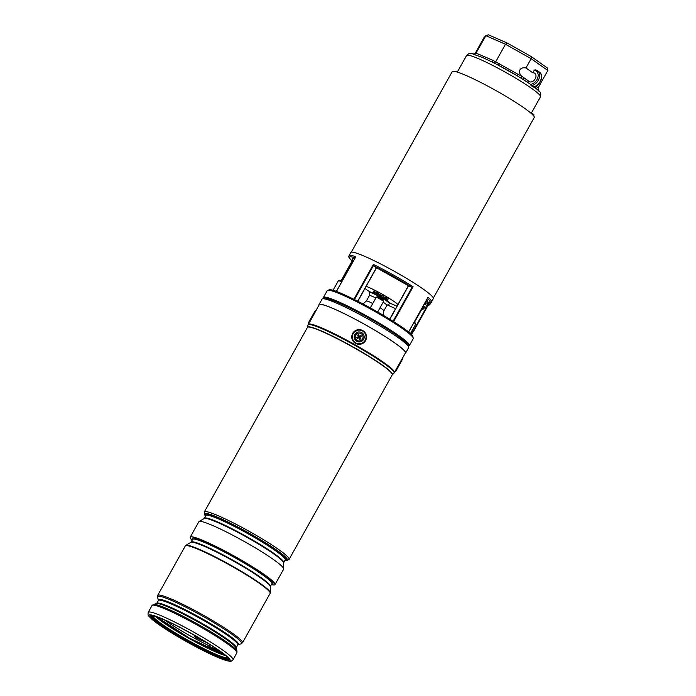 <?xml version="1.0" encoding="UTF-8"?>
<svg xmlns="http://www.w3.org/2000/svg" width="696" height="696" viewBox="0 0 696 696"><rect width="100%" height="100%" fill="white"/><g stroke="black" fill="none" stroke-linecap="round" stroke-linejoin="round"><path stroke-width="1.04" d="M397.938 304.448A21.124 2.166 -150.8 0 0 368.784 287.387A21.124 2.166 -150.8 0 0 366.166 286.308M364.965 288.457A21.124 2.166 -150.8 0 0 369.967 291.937M389.708 302.969A21.124 2.166 -150.8 0 0 392.675 304.335A21.124 2.166 -150.8 0 0 397.068 306.014M351.297 252.204L452.2 71.644A46.997 4.82 29.2 0 1 466.651 75.725A46.997 4.82 29.2 0 1 511.551 99.746A46.997 4.82 29.2 0 1 534.25 117.502L433.338 298.053M376.388 292.677A8.387 0.861 -150.8 0 0 375.614 292.337L375.77 292.477M378.58 293.738L378.493 293.895A6.777 0.696 -150.8 0 0 377.536 293.425M379.381 294.147A8.387 0.861 -150.8 0 0 378.398 293.642L378.493 293.895M382.643 295.965A8.387 0.861 -150.8 0 0 381.643 295.391L381.095 295.269A6.777 0.696 -150.8 0 0 380.016 294.678M385.523 297.757A8.387 0.861 -150.8 0 0 384.714 297.227L383.626 296.757A6.777 0.696 -150.8 0 0 383.148 296.47M387.454 299.176A8.387 0.861 -150.8 0 0 386.985 298.793L385.871 298.219M388.055 299.933A8.387 0.861 -150.8 0 0 388.029 299.785L387.568 299.506M424.221 304.152L424.986 304.204L423.707 305.074M409.37 345.564L413.215 338.682A49.242 5.046 -150.8 0 0 413.241 338.099A49.242 5.046 -150.8 0 0 387.42 318.838A49.242 5.046 -150.8 0 0 342.371 294.904A49.242 5.046 -150.8 0 0 327.72 290.31A49.242 5.046 -150.8 0 0 327.242 290.632L323.396 297.514A49.242 5.046 29.2 0 1 338.534 301.786A49.242 5.046 29.2 0 1 385.584 326.955A49.242 5.046 29.2 0 1 409.37 345.564L408.3 346.19M427.466 298.01L427.979 297.305A47.258 4.846 29.2 0 1 431.529 301.838L433.321 298.627A47.258 4.846 -150.8 0 0 410.501 280.775A47.258 4.846 -150.8 0 0 365.339 256.615A47.258 4.846 -150.8 0 0 350.819 252.518L349.018 255.728A47.258 4.846 29.2 0 1 355.83 256.737L355.473 257.537M375.84 267.377L373.804 265.933L373.378 264.419A47.258 4.846 29.2 0 1 413.102 286.752L411.562 287.161L409.161 286.108A42.769 4.385 29.2 0 0 375.84 267.377L376.51 267.516L375.84 267.377M353.055 261.557L352.646 261.383A46.206 4.733 -150.8 0 1 355.143 257.825M429.371 302.125L428.118 303.856L425.239 302.342M426.839 299.48A42.769 4.385 29.2 0 1 426.378 300.907L429.11 302.734M426.135 300.733A1.583 1.557 -95.3 0 0 426.378 300.907L424.986 304.204L427.092 305.692L426.7 306.962L425.004 307.154L423.246 305.909M422.837 306.64L425.004 307.154A46.206 4.733 -150.8 0 1 422.846 306.614M427.396 298.48A46.206 4.733 -150.8 0 1 428.78 302.612A1.583 1.14 -54.7 0 0 426.961 303.526M431.529 301.838L429.032 302.734A1.583 1.087 -93.8 0 0 428.118 303.856L427.092 305.692M423.177 306.745L414.703 321.917M425.247 307.267L422.594 309.581L422.716 307.589M426.561 307.075L413.311 330.783L410.744 333.053M429.528 302.76L413.859 330.809L410.44 333.784M413.311 330.783L413.859 330.809M422.785 309.659L423.568 306.858M533.858 115.336L532.231 113.953A5.281 0.539 29.2 0 1 531.44 113.213L531.292 113.483M521.478 76.003L528.308 80.867L521.478 76.003C519.529 73.846 519.016 71.801 519.929 69.852C521.104 68.051 523.114 67.425 525.967 67.973L532.805 72.819L534.154 70.4L535.276 69.878A8.709 6.281 125.3 0 1 537.486 70.714A8.709 6.281 125.3 0 1 538.869 79.109A8.709 6.281 125.3 0 1 531.335 85.712L532.231 86.347A41.464 4.246 29.2 0 1 533.206 87.052L533.127 86.983A8.709 6.281 -54.7 0 0 540.662 80.379A8.709 6.281 -54.7 0 0 539.278 71.984C544.603 75.386 539.992 86.391 533.371 87.087M531.352 56.628L507.053 42.969L531.387 56.646L547.204 67.869L547.813 70.505L538.138 87.818L535.885 86.226L538.052 87.974L538.399 90.497L534.128 86.922M528.064 82.633A2.114 1.522 -54.7 0 1 528.308 80.867A5.02 3.611 -54.7 0 0 528.951 81.493A5.02 3.611 -54.7 0 0 535.198 78.866A5.02 3.611 -54.7 0 0 534.754 73.306A5.02 3.611 -54.7 0 0 532.805 72.819M507.053 42.969L488.392 34.8L485.852 35.67L483.746 37.949L474.75 54.149M492.316 62.083L482.65 57.533L473.01 54.114L476.09 53.14L493.125 60.422L521.391 76.16L521.026 78.178L517.102 75.725A39.159 4.011 29.2 0 0 498.423 65.224L490.906 61.405M531.265 56.593L531.152 58.69L525.967 67.973M541.392 78.909L542.628 79.788M538.652 91.019L538.399 90.497L538.652 91.019M533.371 86.513L533.206 87.052L533.371 86.513M531.335 85.712L531.205 85.625A41.464 4.246 29.2 0 1 532.231 86.347L533.127 86.983M531.205 85.625L530.387 84.399A7.656 5.516 -54.7 0 0 537.877 77.395A7.656 5.516 -54.7 0 0 534.154 70.4M524.123 80.084L521.026 78.178M483.746 37.949L486.139 35.27L475.873 53.314A2.114 2.097 42.8 0 1 475.594 53.696L475.585 53.714M507.123 43.022L505.487 44.257L495.726 61.727L494.264 63.127M523.749 79.823A2.114 1.522 125.3 0 1 523.74 77.63M517.093 75.707L517.972 74.054M498.423 65.207L499.302 63.553M491.289 61.57A2.114 1.444 113.6 0 0 493.125 60.422M477.291 55.341A2.114 1.444 113.6 0 0 478.839 54.166M535.85 86.243A2.114 1.522 -54.7 0 0 535.676 88.122M457.298 72.097L466.581 55.497A42.325 4.341 -150.8 0 1 479.587 59.16A42.325 4.341 -150.8 0 1 520.034 80.797A42.325 4.341 -150.8 0 1 540.479 96.796C541.183 93.786 540.496 91.698 538.426 90.523L538.399 90.497M431.746 301.446A4.228 1.67 121.7 0 1 429.754 304.517A4.228 1.67 121.7 0 1 429.415 304.848A4.228 1.67 121.7 0 1 427.883 305.709M318.933 305.24A49.633 5.089 29.2 0 1 318.951 304.657A49.633 5.089 29.2 0 1 348.505 315.758A49.633 5.089 29.2 0 1 395.38 343.354A49.633 5.089 29.2 0 1 405.611 353.09A49.633 5.089 29.2 0 1 405.124 353.42M318.951 304.657L322.03 299.158A49.633 5.089 29.2 0 1 351.576 310.259A49.633 5.089 29.2 0 1 398.451 337.847A49.633 5.089 29.2 0 1 408.683 347.582L405.611 353.09M205.607 516.136A47.519 4.872 29.2 0 1 204.459 513.848A47.519 4.872 29.2 0 1 204.528 513.752A47.519 4.872 29.2 0 1 248.829 533.066A47.519 4.872 29.2 0 1 287.431 560.219A47.519 4.872 29.2 0 1 287.361 560.315A47.519 4.872 29.2 0 1 284.882 560.445M204.485 513.813A47.519 4.872 29.2 0 1 204.502 513.77A47.519 4.872 29.2 0 1 204.572 513.674A47.519 4.872 29.2 0 1 248.881 532.988A47.519 4.872 29.2 0 1 287.474 560.141A47.519 4.872 29.2 0 1 287.448 560.176M192.113 540.27A48.581 4.976 29.2 0 1 190.217 537.182L198.821 521.765A48.581 4.976 29.2 0 1 198.899 521.669A48.581 4.976 29.2 0 1 199.047 521.548A48.581 4.976 29.2 0 1 243.661 541.123A48.581 4.976 29.2 0 1 283.707 568.867A48.581 4.976 29.2 0 1 283.637 569.171L275.024 584.579A48.581 4.976 29.2 0 1 274.955 584.675A48.581 4.976 29.2 0 1 271.397 584.579M190.217 537.182A48.581 4.976 29.2 0 1 190.286 537.077A48.581 4.976 29.2 0 1 235.57 556.826A48.581 4.976 29.2 0 1 275.024 584.579M185.362 545.855L185.501 545.612A48.581 4.976 29.2 0 1 185.571 545.507A48.581 4.976 29.2 0 1 185.719 545.394A48.581 4.976 29.2 0 1 230.333 564.961A48.581 4.976 29.2 0 1 270.379 592.714A48.581 4.976 29.2 0 1 270.309 593.009L270.178 593.253A48.581 4.976 29.2 0 1 270.152 593.297A48.572 4.976 -150.8 0 0 270.187 593.21A48.572 4.976 -150.8 0 0 230.524 565.396A48.572 4.976 -150.8 0 0 185.441 545.76A48.572 4.976 -150.8 0 0 185.388 545.821A48.572 4.976 -150.8 0 0 185.345 545.899A48.581 4.976 29.2 0 1 185.362 545.855A48.581 4.976 29.2 0 1 185.432 545.76A48.581 4.976 29.2 0 1 230.724 565.5A48.581 4.976 29.2 0 1 270.178 593.253M316.184 310.146L319.186 304.787A49.373 5.063 29.2 0 1 319.255 304.683A49.373 5.063 29.2 0 1 365.287 324.754A49.373 5.063 29.2 0 1 405.376 352.959L402.227 358.597M150.223 615.786A45.144 4.628 29.2 0 1 192.314 634.143A45.144 4.628 29.2 0 1 228.975 659.93A45.144 4.628 29.2 0 1 228.914 660.025A45.144 4.628 29.2 0 1 186.824 641.677A45.144 4.628 29.2 0 1 150.162 615.882A45.144 4.628 29.2 0 1 150.223 615.786M228.984 659.33A45.144 4.628 29.2 0 1 187.824 641.033A45.144 4.628 29.2 0 1 150.667 615.568M197.055 638.415L194.871 636.892L195.106 635.718M209.8 644.513L208.904 646.854L211.088 648.376M310.129 320.108L314.618 311.991L310.129 320.108M358.91 341.927A5.02 4.985 42.8 0 0 364.182 337.247A5.02 4.985 42.8 0 0 359.467 331.94A5.02 4.985 42.8 0 0 354.194 336.629A5.02 4.985 42.8 0 0 358.91 341.927M386.915 305.37L389.586 303.778A11.614 1.192 -150.8 0 0 389.638 303.726L389.847 303.36A11.614 1.192 -150.8 0 0 387.82 301.351A11.614 1.192 -150.8 0 0 376.762 294.765A11.614 1.192 -150.8 0 0 369.567 292.024L369.358 292.398A11.614 1.192 -150.8 0 0 369.341 292.468L369.393 295.574M389.638 303.726A11.614 1.192 -150.8 0 0 387.62 301.716A11.614 1.192 -150.8 0 0 376.562 295.139A11.614 1.192 -150.8 0 0 369.358 292.398M386.88 305.387A10.031 1.027 -150.8 0 0 386.924 305.344A10.031 1.027 -150.8 0 0 385.175 303.604A10.031 1.027 -150.8 0 0 383.148 302.221M383.853 310.842A10.031 1.027 -150.8 0 0 383.861 310.808A10.031 1.027 -150.8 0 0 382.104 309.102A10.031 1.027 -150.8 0 0 380.077 307.728M372.751 303.517A10.031 1.027 -150.8 0 0 366.366 301.02A10.031 1.027 -150.8 0 0 366.34 301.055M375.823 298.019A10.031 1.027 -150.8 0 0 369.411 295.548A10.031 1.027 -150.8 0 0 369.402 295.609M387.341 301.003L388.02 299.776M386.898 300.698L388.472 297.879M386.28 300.28L387.072 298.862M385.132 299.532L386.671 296.783M384.027 298.845L384.879 297.331M382.374 297.853L383.879 295.156M380.999 297.053L381.86 295.513M379.155 296.026L380.651 293.338M377.763 295.287L378.624 293.755L377.763 295.287M376.092 294.434L377.624 291.702M374.979 293.886L375.805 292.416M373.83 293.347L375.396 290.545M373.221 293.068L373.961 291.755M372.847 292.912L374.439 290.067M377.345 295.069L378.111 293.703M380.347 296.687L381.138 295.261M379.885 296.426L380.668 295.026M382.878 298.149L383.653 296.774M382.469 297.905L383.235 296.522M377.763 296.714L383.296 299.767L383.705 301.185L376.371 297.088L370.315 307.884M377.676 312.017L383.705 301.185M410.37 333.723L415.799 323.997L413.955 322.526M414.407 321.717L415.808 323.953M341.701 281.871L338.491 280.558L332.958 290.458M338.526 280.531L339.952 280.131L342.162 281.045M355.508 338.604A3.958 3.941 -137.2 0 1 357.5 333.401A3.958 3.941 -137.2 0 1 362.72 335.428A3.958 3.941 -137.2 0 1 360.719 340.631A3.958 3.941 -137.2 0 1 355.508 338.604M358.631 334.637L357.666 335.063L358.075 335.977A0.844 0.844 -137.2 0 1 357.648 337.082L356.735 337.49L357.161 338.456L358.075 338.047A0.844 0.844 -137.2 0 1 359.188 338.482L359.597 339.396L360.563 338.969L360.154 338.056A0.844 0.844 -137.2 0 1 360.58 336.951L361.494 336.542L361.059 335.576L360.145 335.985A0.844 0.844 -137.2 0 1 359.032 335.55L358.631 334.637L358.31 335.933A1.209 1.209 -137.2 0 1 357.7 337.525L357.118 337.786L357.831 337.821A1.209 1.209 -137.2 0 1 359.423 338.439L359.684 339.022L359.719 338.308A1.209 1.209 -137.2 0 1 360.328 336.716L360.78 336.168L360.197 336.429A1.209 1.209 -137.2 0 1 358.605 335.803L358.344 335.228M360.78 336.168L361.059 335.576M360.911 336.464L361.494 336.542M359.98 338.891L360.563 338.969M408.213 346.077A48.72 4.994 -150.8 0 0 386.959 328.495A48.72 4.994 -150.8 0 0 338.569 302.455A48.72 4.994 -150.8 0 0 323.562 298.767M325.423 299.08A46.728 4.794 29.2 0 1 339.691 303.247A46.728 4.794 29.2 0 1 383.792 326.798A46.728 4.794 29.2 0 1 406.969 344.659M406.56 344.25A46.206 4.733 -150.8 0 0 406.716 344.076L406.386 343.337C404.654 340.918 399.139 336.673 389.856 330.617C372.673 319.708 355.969 310.599 339.744 303.273C332.61 300.194 328.164 298.741 326.407 298.897L326.05 299.002A46.206 4.733 -150.8 0 0 325.989 299.219M328.938 289.971C333.767 285.891 413.807 330.609 412.885 336.89A48.346 4.959 -150.8 0 0 387.541 317.985A48.346 4.959 -150.8 0 0 343.319 294.486A48.346 4.959 -150.8 0 0 328.938 289.971L327.72 290.31M341.214 280.575L352.159 260.991M355.83 256.737L336.368 291.563M353.881 299.297L373.378 264.419M413.102 286.752L393.605 321.63M408.526 332.114L427.979 297.305M428.745 303.238L426.944 306.475M411.562 287.161A46.206 4.733 -150.8 0 0 373.804 265.933M353.438 260.87A42.769 4.385 29.2 0 1 354.69 258.634M330.591 289.988A47.972 4.916 29.2 0 1 373.134 309.45A47.972 4.916 29.2 0 1 412.015 335.489M357.683 301.194L376.414 267.673M373.526 265.437L354.447 299.576M352.237 261.07L341.31 280.618M393.075 321.291L412.154 287.152M408.578 285.751L389.847 319.264M395.615 308.615L387.454 305.039M532.109 113.317L532.092 114.205M424.308 307.049L422.855 309.668M533.71 114.518L533.597 115.806M412.98 331.627L411.301 334.628M547.813 70.505L531.152 58.69L505.487 44.257L485.852 35.67M475.325 53.914L475.873 53.314M285.264 559.793L285.203 559.88A45.414 4.654 -150.8 0 0 248.324 533.936A45.414 4.654 -150.8 0 0 205.99 515.475A45.414 4.654 -150.8 0 0 205.92 515.571L205.964 515.501M205.877 515.64A46.206 4.733 29.2 0 1 205.685 514.396A46.206 4.733 29.2 0 1 249.246 533.458A46.206 4.733 29.2 0 1 286.204 559.671A46.206 4.733 29.2 0 1 285.16 559.949M205.92 515.571L204.389 518.303A45.414 4.654 29.2 0 1 204.459 518.207A45.414 4.654 29.2 0 1 246.793 536.668A45.414 4.654 29.2 0 1 283.672 562.612L285.203 559.88M283.672 562.612L283.603 562.855A45.553 4.672 -150.8 0 0 246.053 536.842A45.553 4.672 -150.8 0 0 204.215 518.494L204.389 518.303M271.945 583.639L271.875 583.718A45.414 4.654 -150.8 0 0 234.996 557.774A45.414 4.654 -150.8 0 0 192.661 539.322A45.414 4.654 -150.8 0 0 192.592 539.409L192.635 539.348M192.548 539.487A46.206 4.733 29.2 0 1 192.357 538.243A46.206 4.733 29.2 0 1 235.927 557.305A46.206 4.733 29.2 0 1 272.884 583.518A46.206 4.733 29.2 0 1 271.832 583.796M192.592 539.409L191.069 542.149A45.414 4.654 29.2 0 1 191.13 542.053A45.414 4.654 29.2 0 1 233.465 560.515A45.414 4.654 29.2 0 1 270.344 586.458L271.875 583.718M270.344 586.458L270.283 586.702A45.553 4.672 -150.8 0 0 232.725 560.68A45.553 4.672 -150.8 0 0 190.895 542.332L191.069 542.149M204.45 514.457L204.311 511.96A48.581 4.976 29.2 0 1 204.38 511.856A48.581 4.976 29.2 0 1 249.664 531.605A48.581 4.976 29.2 0 1 289.118 559.358L392.257 374.813A48.581 4.976 -150.8 0 0 352.802 347.06A48.581 4.976 -150.8 0 0 307.519 327.32A48.581 4.976 -150.8 0 0 307.441 327.416L307.467 327.346A48.616 4.985 29.2 0 1 307.597 327.103A48.616 4.985 29.2 0 1 353.438 347.156A48.616 4.985 29.2 0 1 392.327 374.735A48.616 4.985 29.2 0 1 392.3 374.761L392.257 374.813M393.945 373.169A49.285 5.055 -150.8 0 0 393.971 373.152A49.285 5.055 -150.8 0 0 354.569 345.164A49.285 5.055 -150.8 0 0 308.102 324.832A49.285 5.055 -150.8 0 0 307.971 325.084L307.467 327.346M307.971 325.084L308.241 324.371A49.373 5.063 29.2 0 1 308.319 324.266A49.373 5.063 29.2 0 1 354.342 344.337A49.373 5.063 29.2 0 1 394.432 372.543L393.971 373.152A49.285 5.055 -150.8 0 0 393.988 373.126L392.3 374.761M236.179 647.811L236.109 648.08A45.823 4.698 -150.8 0 0 198.369 622.154A45.823 4.698 -150.8 0 0 156.53 603.597L156.713 603.397A45.518 4.663 29.2 0 1 156.783 603.31A45.518 4.663 29.2 0 1 199.213 621.806A45.518 4.663 29.2 0 1 236.179 647.811L237.806 644.905A45.518 4.663 -150.8 0 0 200.839 618.901A45.518 4.663 -150.8 0 0 158.401 600.396A45.518 4.663 -150.8 0 0 158.34 600.491L158.401 600.222A45.823 4.698 29.2 0 1 158.497 599.595A45.823 4.698 29.2 0 1 201.709 618.5A45.823 4.698 29.2 0 1 238.363 644.496A45.823 4.698 29.2 0 1 237.997 644.705L241.068 643.852A48.12 4.933 -150.8 0 0 241.469 643.635A48.12 4.933 -150.8 0 0 202.988 616.334A48.12 4.933 -150.8 0 0 157.618 596.489A48.12 4.933 -150.8 0 0 157.514 597.159L157.679 595.385A48.581 4.976 29.2 0 1 157.757 595.289A48.581 4.976 29.2 0 1 203.041 615.038A48.581 4.976 29.2 0 1 242.495 642.791L270.109 593.375A48.581 4.976 -150.8 0 0 230.654 565.622A48.581 4.976 -150.8 0 0 185.371 545.882A48.581 4.976 -150.8 0 0 185.293 545.977L157.679 595.385M149.075 615.142A46.467 4.759 -150.8 0 0 186.241 641.503A46.467 4.759 -150.8 0 0 230.063 660.669A46.467 4.759 -150.8 0 0 192.896 634.308A46.467 4.759 -150.8 0 0 149.075 615.142M233.003 659.773L232.638 660.269C230.872 661.122 232.038 661.705 227.287 660.817C218.814 658.407 205.433 652.152 187.163 642.025C170.929 632.882 159.201 625.312 151.98 619.327C147.796 614.899 147.822 616.378 148.187 612.376A48.581 4.976 29.2 0 1 148.257 612.271A48.581 4.976 29.2 0 1 193.549 632.02A48.581 4.976 29.2 0 1 233.003 659.773L236.831 652.918A48.581 4.976 -150.8 0 0 197.377 625.165A48.581 4.976 -150.8 0 0 152.093 605.416A48.581 4.976 -150.8 0 0 152.024 605.511L153.442 604.45A48.12 4.933 29.2 0 1 197.377 623.938A48.12 4.933 29.2 0 1 236.997 651.152L236.831 652.918M209.087 645.775A41.029 4.202 29.2 0 1 167.136 621.763A41.029 4.202 29.2 0 1 164.821 620.145M224.791 654.927A43.143 4.42 29.2 0 1 164.813 623.024A43.143 4.42 29.2 0 1 156.617 616.83M224.008 654.31L220.501 652.491A4.75 0.487 29.2 0 1 223.999 654.292M211.045 648.359L220.597 652.535M218.44 650.212L218.413 651.012A8.448 0.87 29.2 0 1 221.989 652.752M208.87 646.175L218.37 650.334A8.978 0.922 29.2 0 1 219.075 650.656M206.564 642.573L196.959 638.38M199.552 638.293L194.828 636.222M203.71 640.764L194.871 636.892M206.973 642.756A8.448 0.87 29.2 0 1 206.468 642.538M227.618 657.476A42.769 4.385 29.2 0 1 188.198 640.355A42.769 4.385 29.2 0 1 152.963 615.751M227.94 657.816A43.3 4.437 29.2 0 1 187.92 640.868A43.3 4.437 29.2 0 1 152.511 615.655M225.565 655.58A42.769 4.385 29.2 0 1 189.225 638.528A42.769 4.385 29.2 0 1 155.652 616.508M156.556 616.813L189.451 638.11L224.834 654.971A43.3 4.437 29.2 0 1 189.451 638.11A43.3 4.437 29.2 0 1 156.522 616.795M218.413 651.012L208.904 646.854M220.501 652.491L211.001 648.333M314.94 311.234L309.381 321.491L314.94 311.234M308.998 323.066C306.919 324.571 311.834 316.819 314.957 311.208L316.245 310.172L309.624 322.144M359.571 330.104A6.864 6.829 42.8 0 0 352.35 336.507A6.864 6.829 42.8 0 0 358.805 343.763A6.864 6.829 42.8 0 0 366.026 337.36A6.864 6.829 42.8 0 0 359.571 330.104M358.736 344.329A7.395 7.351 -137.2 0 1 353.725 331.957A7.395 7.351 -137.2 0 1 365.983 334.245A7.395 7.351 -137.2 0 1 358.736 344.329M402.305 359.597L402.245 358.527L394.997 371.412C395.267 371.986 395.859 371.386 396.755 369.602L402.305 359.597L395.867 370.82M360.197 336.429L360.145 335.985M359.719 338.308L360.154 338.056M357.7 337.525L357.648 337.082M412.885 336.89L413.241 338.099M352.115 260.957L341.162 280.549M355.569 257.059L336.298 291.537M376.545 267.743L357.814 301.264M408.439 285.665L389.708 319.177M427.857 297.653L408.578 332.157M323.396 297.514L323.423 298.758M349.018 255.728C348.148 256.72 349.314 258.573 352.498 261.287M429.067 302.751L426.805 306.805M354.638 258.729L354.029 258.703L354.577 258.233M409.03 286.039L375.953 267.447M531.457 112.743L533.858 114.623L533.745 115.988M413.502 331.148L411.458 334.793M466.581 55.497C468.521 53.244 470.887 52.792 473.68 54.14L475.594 53.696M529.9 83.885L522.957 79.318M518.52 76.569L496.796 64.354M540.479 96.796L531.196 113.396M535.05 69.791L539.278 71.984M429.415 304.848A8.978 8.978 0 0 0 431.79 301.377M286.917 560.55L289.118 559.358M204.311 511.96L307.441 327.416M308.241 324.371L308.981 323.048M242.495 642.791L241.068 643.852M148.187 612.376L152.024 605.511M156.713 603.397L158.34 600.491M158.41 600.23L157.514 597.159M156.53 603.597L153.442 604.45M236.109 648.072L236.997 651.152M394.432 372.543L395.258 371.064M190.895 542.332L185.719 545.394M270.283 586.702L270.379 592.714M204.215 518.494L199.047 521.548M283.603 562.855L283.707 568.867M207.008 642.773L197.003 638.406M364.539 342.032L364.582 341.997C368.045 335.811 366.374 331.688 359.571 329.617L353.681 332.001M386.924 305.344L383.861 310.825L383.174 315.218M369.411 295.548L366.348 301.037L362.964 303.926M388.02 299.915L387.394 301.037M374.422 290.058L372.83 292.903M377.798 296.687L376.371 297.088"/></g></svg>
